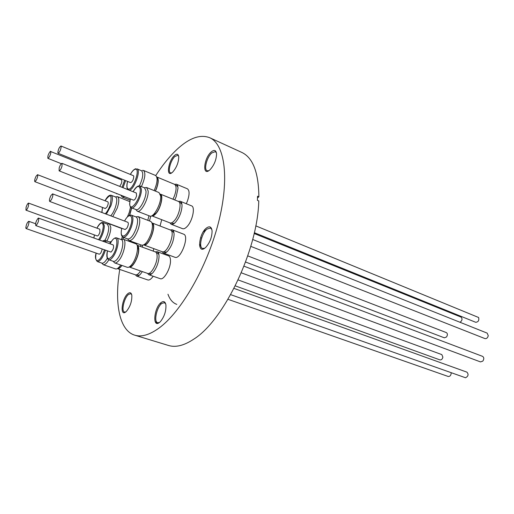 <?xml version="1.0" encoding="UTF-8"?>
<svg xmlns="http://www.w3.org/2000/svg" width="514" height="514" viewBox="0 0 514 514"><rect width="100%" height="100%" fill="white"/><g stroke="black" fill="none" stroke-linecap="round" stroke-linejoin="round"><path stroke-width="0.77" d="M177.895 187.019L176.765 185.676L175.435 185.124M155.453 191.124L156.616 188.4C158.697 182.2 158.775 178.39 156.834 176.977L156.77 176.951M156.834 176.977L174.561 184.34C176.591 185.792 176.578 189.576 174.535 195.706L172.961 199.22M155.318 191.067L156.474 188.368C158.402 182.695 158.55 179.058 156.911 177.458M142.346 170.385L143.464 170.43C145.835 172.832 145.147 178.217 141.414 186.569M60.96 145.989L133.415 175.692L133.768 176.199C133.582 179.572 132.541 181.718 130.646 182.643L58.095 153.281L57.831 152.786C58.262 149.349 59.309 147.081 60.96 145.989L61.217 146.471C60.793 149.908 59.752 152.183 58.095 153.281M174.509 184.32L176.328 184.192C177.407 184.687 177.96 186.094 177.979 188.407L176.186 196.708L174.734 199.933M176.328 184.192L187.366 188.786C189.64 190.424 189.64 194.581 187.347 201.263L186.28 203.717M255.766 225.858L478.611 317.498C479.279 320.434 478.309 322.027 475.707 322.284L254.334 232.701M181.93 204.276L180.677 202.773L179.347 202.233M160.284 194.086L178.422 201.43C182.014 202.375 179.309 215.321 174.355 220.667C172.653 222.568 171.201 223.314 169.999 222.903L151.771 215.829C152.928 216.221 154.348 215.443 156.025 213.503C160.914 208.035 163.748 194.967 160.284 194.086L160.265 194.08M152.234 215.539L156.025 213.201C160.529 208.151 163.356 196.136 160.432 194.62M144.293 187.738L146.593 187.526L148.141 190.919C148.887 198.353 140.887 213.271 137.322 211.222L135.786 209.487M137.322 211.222L149.805 216.06C153.487 218.148 161.486 203.383 160.638 195.969L159.006 192.564L146.593 187.526M131.456 207.81L136.069 209.603C139.326 211.472 146.651 197.787 145.989 190.97L144.575 187.854L139.981 185.991L141.369 189.107C141.992 195.93 134.674 209.667 131.456 207.81C130.659 207.932 130.048 206.718 129.631 204.154M62.033 163.349L136.338 193.026L136.563 195.866C135.657 198.667 134.655 200.1 133.544 200.171L59.116 170.854L59.161 167.969C60.138 165.052 61.095 163.516 62.033 163.349L61.988 166.221C61.012 169.145 60.054 170.693 59.116 170.854M178.319 201.392L180.228 201.263C181.416 201.796 182.014 203.338 182.027 205.889C181.609 211.954 179.495 217.351 175.685 222.087L175.653 222.119C173.912 223.976 172.428 224.689 171.194 224.265L169.89 222.864M180.228 201.263L191.51 205.838C195.526 206.904 192.544 221.052 187.096 226.539C185.329 228.396 183.813 229.103 182.541 228.666L171.194 224.265M252.682 239.485L487.156 333.117L488.268 335.681C487.696 337.878 486.585 338.848 484.946 338.591L250.781 246.354M164.75 252.233L166.767 251.95M173.97 232.81L172.563 231.255M162.193 251.719L143.727 244.94C148.7 247.44 157.4 224.329 152.009 222.941L170.372 229.983C175.968 231.461 167.378 254.282 162.193 251.719L162.167 251.706M144.216 244.645C149.002 245.865 156.584 225.71 152.183 223.481M135.812 216.857L138.131 216.606C140.29 218.064 140.322 222.221 138.234 229.071C135.214 236.89 132.169 240.725 129.104 240.584L127.523 238.869M129.104 240.584L141.748 245.21C144.89 245.39 147.961 241.606 150.962 233.857C153.018 227.059 152.928 222.915 150.698 221.438L138.131 216.606M123.142 237.262L127.819 238.978C130.62 239.1 133.409 235.579 136.184 228.402C138.099 222.119 138.073 218.309 136.107 216.972L131.456 215.186C133.402 216.516 133.409 220.333 131.481 226.635C128.693 233.831 125.917 237.372 123.142 237.262C121.137 236.202 120.7 233.215 121.818 228.3M52.589 193.862L127.877 222.311C128.699 223.288 128.404 225.196 126.984 228.03L125.153 229.546L49.73 201.449C49.113 200.518 49.511 198.558 50.931 195.558L52.589 193.862C53.205 194.787 52.801 196.753 51.381 199.76L49.73 201.449M170.25 229.931L172.177 229.777C173.417 230.323 174.047 231.898 174.085 234.493C173.745 240.552 171.708 245.981 167.969 250.768C166.208 252.708 164.692 253.473 163.42 253.061L162.071 251.674M172.177 229.777L183.626 234.172C189.73 235.894 180.607 260.071 174.908 257.27L163.42 253.061M244.002 266.194L482.588 356.363C484.092 357.436 484.175 359.016 482.832 361.098L480.513 361.914L241.304 272.812M148.777 273.409L150.133 273.885L151.996 273.602M129.175 266.991L129.213 267.004C132.374 268.623 138.889 256.756 138.748 249.547C138.741 247.125 138.202 245.686 137.122 245.242L137.09 245.229M137.122 245.242L155.369 251.905C156.494 252.361 157.078 253.8 157.123 256.21C157.4 263.38 150.872 275.067 147.569 273.409L129.213 267.004M129.644 266.695C132.818 267.537 138.677 256.46 138.549 249.772L137.264 245.75M121.047 239.498L123.328 239.216C126.887 239.967 124.15 253.916 119.164 260.097C117.41 262.339 115.92 263.277 114.693 262.917L113.119 261.26M114.693 262.917L127.26 267.299C128.526 267.672 130.042 266.747 131.809 264.537C136.84 258.439 139.474 244.574 135.812 243.784L123.328 239.216M108.756 259.737L113.401 261.356C114.526 261.684 115.888 260.823 117.5 258.76C122.062 253.081 124.581 240.289 121.323 239.601L116.71 237.918C119.929 238.592 117.372 251.41 112.823 257.116C111.223 259.184 109.867 260.058 108.756 259.737C106.796 258.735 106.34 255.811 107.407 250.967M38.537 218.103L113.26 244.972C114.057 247.298 113.311 249.675 111.018 252.104L35.781 225.588C35.299 223.288 36.108 220.808 38.216 218.142L38.537 218.103C39.013 220.416 38.197 222.896 36.083 225.55L35.781 225.588M155.286 251.873L157.155 251.674C158.325 252.149 158.954 253.614 159.044 256.075L159.044 256.57C158.653 262.577 156.667 267.89 153.082 272.51C151.437 274.354 150.011 275.086 148.803 274.714L147.486 273.377M157.155 251.674L168.515 255.824C169.793 256.357 170.455 257.989 170.487 260.72C170.725 268.436 163.818 280.471 160.233 278.697L148.803 274.714M234.005 288.393L466.93 372.149C468.787 374.385 468.331 376.261 465.549 377.764L230.657 294.644M136.557 274.823L137.919 275.298L139.57 275.067M117.346 268.597L117.436 268.629C118.683 268.97 120.186 267.91 121.94 265.442M140.54 270.955C138.594 273.917 136.885 275.208 135.413 274.836L117.436 268.629M117.777 268.321C118.914 268.456 120.25 267.479 121.773 265.385M109.36 241.927L111.313 241.574M108.865 259.776C106.771 263.271 104.94 264.922 103.372 264.723L101.701 263.078M115.38 268.861L115.682 268.963C117.102 269.188 118.773 267.871 120.687 265.006M101.823 263.11L102.1 263.207C103.597 263.374 105.344 261.735 107.33 258.285M110.504 242.897L109.61 242.017L105.094 240.385L106.34 242.479M25.809 227.908C26.265 224.496 27.248 222.292 28.758 221.296L29.041 221.939C28.591 225.35 27.608 227.561 26.098 228.563L25.809 227.908M142.359 271.591L140.495 274.148C138.998 275.787 137.707 276.442 136.621 276.108L135.381 274.823M107.272 224.104L109.418 223.841L110.818 227.374C110.716 231.628 109.392 236.177 106.848 241.021M121.529 239.402L122.281 236.678M104.92 240.334C107.375 235.81 108.66 231.512 108.782 227.432L107.51 224.188L103.096 222.549L104.336 225.794C104.111 230.58 102.537 235.341 99.62 240.064M28.591 203.107L99.793 229.212L99.941 232.026C99.118 234.57 98.238 235.881 97.294 235.965L25.963 210.168L26.073 207.309C26.959 204.662 27.801 203.261 28.591 203.107L28.482 205.953C27.595 208.607 26.754 210.008 25.963 210.168M142.68 245.3L142.166 247.08M153.847 248.654L153.172 251.102M238.143 279.931L441.834 354.609L442.882 357.146C442.355 359.17 441.372 360.089 439.939 359.896L235.283 285.874M115.354 196.894L117.481 196.669C119.293 197.948 119.229 201.706 117.288 207.952L112.772 216.606M127.401 216.895L129.232 212.545L130.543 207.136M110.754 215.841C112.547 213.818 114.095 210.984 115.387 207.335C117.173 201.604 117.237 198.153 115.579 196.984L111.217 195.281C112.855 196.444 112.772 199.895 110.979 205.639L106.353 214.177M37.528 174.683L107.869 201.854C108.557 202.722 108.255 204.463 106.963 207.078L105.319 208.536L34.862 181.673C34.361 180.851 34.753 179.065 36.031 176.308L37.528 174.683C38.03 175.505 37.638 177.298 36.353 180.061L34.862 181.673M150.763 216.15L149.478 220.969M161.724 219.69L160.034 226.019M247.761 255.888L446.37 332.603C447.681 333.58 447.72 335.044 446.486 336.998L444.359 337.82L245.589 262.024M124.6 196.65L122.48 197.177L121.041 195.532M117.7 193.932L122.12 195.673M50.68 151.277C51.066 153.333 50.269 155.665 48.29 158.273L47.918 158.357C47.526 156.314 48.322 153.988 50.295 151.373L121.522 179.9C122.229 181.558 121.612 183.71 119.666 186.364M254.154 233.491L461.045 317.087C462.6 318.783 462.272 320.518 460.043 322.297M176.81 304.384C172.82 302.971 169.871 299.578 167.962 294.214M155.948 322.824L157.631 322.721M156.674 321.995L155.267 321.854M205.131 247.896C197.042 254.771 198.455 234.211 206.352 228.1C209.616 225.717 211.524 226.7 212.083 231.043C211.98 237.23 209.892 242.653 205.806 247.298L205.131 247.896M211.871 229.565L210.464 228.004L207.02 229.071C201.674 233.144 198.385 247.337 202.567 248.455L204.656 248.249M209.969 169.8L209.667 170.063C202.188 176.739 203.711 158.563 211.068 152.067C214.248 149.401 216.079 150.03 216.567 153.969C216.317 159.97 214.12 165.251 209.969 169.8M216.439 152.876L215.347 151.611L211.697 152.986C206.84 157.245 203.64 169.665 207.148 170.757L208.8 170.706M172.781 172.004L172.222 172.492C166.003 177.857 168.039 161.447 174.227 155.71C176.752 153.429 178.255 153.789 178.743 156.796C178.647 162.366 176.662 167.435 172.781 172.004M178.641 156.127L177.838 155.273L174.805 156.552C170.558 160.471 167.519 172.023 170.526 172.897L171.682 172.89M125.911 311.818C119.614 317.222 121.818 298.281 127.941 293.59C129.971 292.048 131.263 292.594 131.822 295.242C132.059 301.313 130.222 306.717 126.315 311.465L125.911 311.818M131.668 294.535L130.749 293.706L128.532 294.445C124.157 297.728 121.015 311.388 124.51 312.069L125.757 311.94M159.385 322.529C152.131 328.298 154.097 307.5 161.171 302.495C163.715 300.735 165.302 301.596 165.932 305.078C166.15 311.285 164.287 316.817 160.342 321.687L159.385 322.529M165.694 303.909L164.416 302.675L161.807 303.427C156.757 306.935 153.513 321.886 157.663 322.734L159.443 322.49M155.761 175.557C161.826 166.176 168.104 158.235 174.587 151.72C187.848 138.517 199.548 133.839 209.686 137.707L241.792 152.414C252.914 157.682 258.613 172.479 258.876 196.798L257.54 196.226L257.43 200.344L258.767 200.916C257.822 249.663 223.911 320.537 193.772 339.15C184.102 345.569 175.672 347.676 168.489 345.472L134.713 335.167C119.177 330.483 114.249 302.752 119.756 269.432M209.686 137.707C224.888 144.209 229.784 178.808 218.354 223.082C207.02 267.299 181.05 312.191 158.884 328.17C149.516 334.903 141.459 337.235 134.713 335.167M257.514 197.916L258.876 196.798M153.166 276.236C151.142 279.134 149.362 280.374 147.826 279.963L136.621 276.108M205.099 229.34L204.431 232.097M200.653 244.426L199.824 246.694M129.753 201.604L117.481 196.669M129.502 215.308L131.571 207.855M129.676 215.237L131.719 207.913M148.983 215.739L147.775 220.313M121.767 228.518L109.418 223.841M122.91 239.126L123.36 237.339M123.045 239.145L123.495 237.391M140.887 244.895L140.444 246.45M451.215 372.798C451.061 375.31 450.058 376.537 448.208 376.473L227.985 299.309M102.151 249.11C101.476 252.181 100.5 253.877 99.241 254.192L26.098 228.563M158.903 254.546L157.65 253.151L156.301 252.663M171.22 222.954L172.556 223.474L174.49 223.237M139.422 185.856C142.988 178.069 143.676 173.025 141.491 170.725L137.007 168.862C141.408 169.986 133.929 190.405 129.194 190.167M154.155 190.598C157.483 182.676 157.959 177.632 155.594 175.48L143.464 170.43M127.6 181.41C126.483 186.216 126.823 188.792 128.609 189.139C133.344 189.647 140.605 168.412 135.433 169.215C133.916 169.434 132.226 171.181 130.37 174.445M130.325 198.905L129.708 203.737C129.753 213.593 140.945 198.494 140.238 189.358C139.352 184.802 136.981 185.593 133.126 191.741M121.857 228.319C118.952 239.614 126.598 238.117 130.434 226.327C134.257 215.629 129.38 211.595 124.587 221.071M107.445 250.98C106.282 258.863 107.824 260.624 112.078 256.274C118.695 247.819 118.284 231.756 111.821 240.937L110.054 243.816M105.409 250.26C102.935 257.514 100.314 261.305 97.551 261.632L97.409 261.594C95.308 259.39 94.897 256.57 96.176 253.119M96.208 253.132C95.302 257.527 95.591 260.026 97.088 260.643C99.69 260.309 102.138 256.73 104.432 249.913M105.068 242.023L103.892 240.809L102.627 241.143M98.611 239.704C101.47 235.283 103.025 230.728 103.282 226.025C102.627 221.405 100.513 222.112 96.928 228.158M102.498 207.463L101.92 212.5M105.267 213.766C107.079 211.954 108.666 209.147 110.022 205.356C112.315 194.568 110.664 193.039 105.062 200.768M119.081 177.966L118.644 178.737M122.069 187.321L124.664 180.221M125.628 180.613L123.019 187.706M94.422 234.924L93.908 238.014M127.922 189.66C126.643 188.201 126.528 185.445 127.568 181.397M130.338 174.432C132.233 170.995 134.109 169.093 135.959 168.727M139.981 185.991C137.816 185.445 135.516 187.353 133.081 191.722M130.286 198.886L129.624 203.917M163.433 251.744L164.769 252.239M171.323 230.773L172.659 231.287M131.456 215.186C129.252 214.666 126.952 216.625 124.549 221.052M199.593 245.602L200.152 245.814M116.71 237.918C115.258 237.481 113.671 238.393 111.949 240.661M35.562 223.712L28.758 221.296M101.83 212.468L102.466 207.45M201.636 238.072L200.601 237.674M122.48 197.177L130.003 200.132M116.864 193.894L116.055 193.283M118.612 178.724L119.042 177.947M124.51 312.069L125.217 312.294M202.567 248.455L203.589 248.84M157.663 322.734L158.588 323.03M160.13 303.453L161.319 303.845M61.301 163.696L47.918 158.357M200.511 244.837L199.503 244.452M111.217 195.281C109.283 194.819 107.214 196.644 105.029 200.756M103.096 222.549C101.129 222.112 99.061 223.982 96.895 228.145M94.39 234.917L93.856 237.995M104.657 240.282L102.44 241.079M101.958 263.162L97.409 261.594M103.224 264.678L115.528 268.918M111.846 240.803L110.015 243.803M203.467 231.518L204.476 231.91"/></g></svg>
